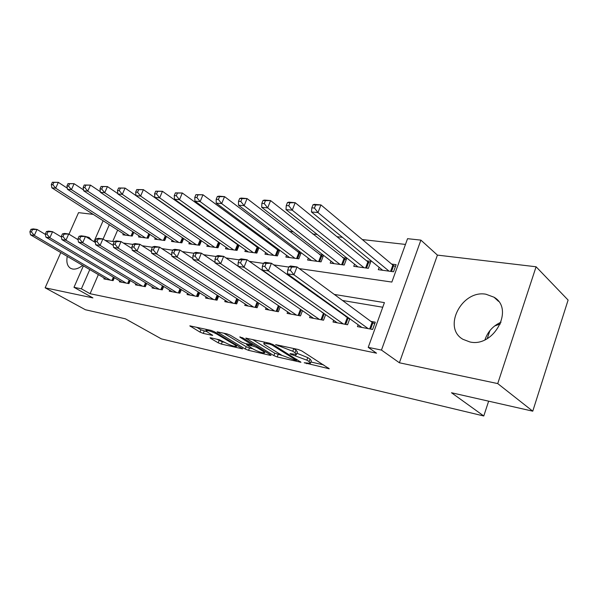 <?xml version="1.0" encoding="UTF-8"?>
<svg xmlns="http://www.w3.org/2000/svg" width="598" height="598" viewBox="0 0 598 598"><rect width="100%" height="100%" fill="white"/><g stroke="black" fill="none" stroke-linecap="round" stroke-linejoin="round"><path stroke-width="0.9" d="M304.218 362.754L329.289 368.787L301.788 350.929L298.125 349.471L275.633 344.642L292.736 351.243L295.046 352.7L296.451 354.554L290.673 353.71L290.023 353.657L290.329 354.061L306.856 360.16L309.084 361.566L310.399 363.315L304.218 362.754M67.253 256.37C66.184 262.23 67.305 266.215 70.601 268.33L72.552 269.018C75.64 269.504 79.003 268.293 82.636 265.392M91.666 240.246L89.065 237.428L85.723 236.584M469.849 341.944C493.836 347.774 514.721 308.83 494.008 297.206L485.98 294.238C461.828 289.582 442.176 327.711 462.957 339.313L469.849 341.944M210.743 337.825L210.033 337.765L210.563 338.333L218.195 342.826L221.387 344.097L242.653 348.881L214.45 331.748L211.079 330.402L189.813 325.858L200.009 332.122L203.268 333.415L212.686 335.411L207.409 332.017L205.921 330.41C208.396 330.38 212.028 331.606 216.82 334.103L235.066 345.001L236.412 346.489C233.938 346.489 230.357 345.285 225.678 342.863L219.421 339.791L210.743 337.825L210.563 338.333M98.364 274.609L90.089 293.715L81.395 288.819L73.988 287.309L83.391 265.833M532.758 411.177L497.73 383.587L536.085 266.775L568.1 300.069L532.758 411.177L451.49 392.751L483.775 415.984L161.393 338.894L125.386 318.809L85.394 309.742L45.142 287.802L92.907 297.909L73.988 287.309M536.085 266.775L437.415 255.107L399.397 362.777L497.73 383.587M399.397 362.777L381.472 350.069L368.226 347.363L384.417 302.618L334.282 294.418M90.089 293.715L376.538 353.186L368.226 347.363M273.854 355.608L277.225 356.946L300.966 362.276L273.181 344.642L269.616 343.222L245.793 338.132L273.854 355.608L274.781 353.201L282.024 355.421M270.169 355.324L248.566 350.353L245.285 349.045L217.037 331.83L226.978 333.886L230.409 335.254L241.831 342.161L245.21 343.506L252.251 344.964L239.88 337.145L242.519 337.728L270.565 354.853L271.021 355.399L270.169 355.324L270.393 354.749M501.064 322.173C493.096 325.813 487.736 331.673 484.978 339.769M93.221 214.376L78.547 212.641L68.979 234.177M60.794 252.58L45.142 287.802M217.612 241.39L217.164 241.33M237.137 243.939L236.128 243.805M257.424 246.578L255.817 246.369M278.511 249.329L276.261 249.037M300.458 252.192L297.52 251.81M323.316 255.174L319.624 254.688M330.963 261.109L330.208 263.113L344.216 265.026L346.765 258.231L342.639 257.693M354.554 264.181L353.754 266.327L368.353 268.323L370.917 261.378L366.619 260.818M358.135 324.759L357.454 326.605L372.629 329.461L375.275 322.158L370.805 321.35M333.662 320.289L333.019 322.008L347.558 324.744L349.77 318.734M310.198 315.998L309.592 317.598L323.533 320.222L325.626 314.638M287.683 311.872L287.107 313.374L300.488 315.886L302.468 310.676M266.065 307.91L265.519 309.308L278.369 311.73L280.245 306.856M245.285 304.09L244.761 305.406L257.118 307.731L258.904 303.164M225.297 300.413L224.803 301.654L236.688 303.889L238.393 299.598M206.063 296.87L205.585 298.036L217.029 300.189L218.651 296.152M187.533 293.454L187.077 294.552L198.102 296.63L199.65 292.826M169.668 290.157L169.234 291.196L179.863 293.199L181.344 289.604M152.438 286.973L152.027 287.959L162.275 289.888L163.695 286.487M135.813 283.893L135.417 284.835L145.314 286.696L146.667 283.474M119.757 280.925L119.368 281.815L128.929 283.616L130.229 280.552M382.742 307.237L342.519 300.488M318.973 296.541L317.321 296.264M293.947 292.34L293.207 292.22M347.543 317.127L345.906 316.828M322.778 312.627L322.038 312.5M114.36 277.726L113.104 280.641L103.865 278.9L104.231 278.055M405.466 244.425L362.343 239.566M342.437 237.324L336.995 236.711M317.276 234.491L312.724 233.982M293.192 231.785L289.462 231.359M270.124 229.184L267.156 228.847M248.006 226.694L245.741 226.44M226.777 224.302L225.162 224.123M206.392 222.008L205.383 221.895M186.8 219.802L186.344 219.75M117.657 230.066L112.716 241.472M379.147 267.373L378.302 269.683L393.536 271.761L396.108 264.66L391.623 264.077M323.533 255.339L321.051 261.864L307.596 260.025L308.314 258.149M301.16 252.722L298.806 258.822L285.874 257.058L286.562 255.301M279.662 250.181L277.42 255.899L264.981 254.202L265.639 252.55M258.986 247.721L256.848 253.096L244.881 251.459L245.501 249.904M239.088 245.329L237.055 250.39L225.521 248.813L226.119 247.348M219.922 243.005L217.978 247.781L206.863 246.264L207.431 244.881M201.451 240.755L199.59 245.27L188.871 243.805L189.417 242.496M183.631 238.572L181.852 242.848L171.514 241.435L172.03 240.194M166.438 236.457L164.734 240.508L154.747 239.148L155.248 237.967M149.836 234.401L148.199 238.251L138.549 236.935L139.028 235.814M133.795 232.405L132.225 236.068L122.889 234.797L123.352 233.728M483.775 415.984L488.648 401.176M299.262 268.599L391.854 282.062L407.544 238.684L420.887 240.119L381.472 350.069M437.415 255.107L420.887 240.119M93.968 241.659L103.125 220.737M89.782 269.578L81.395 288.819M310.661 290.553L309.002 290.284M285.567 286.449L284.827 286.322M105.196 240.381L114.218 241.689M123.315 243.02L132.928 244.41M142.174 245.756L152.415 247.251M161.819 248.611L172.732 250.203M182.293 251.594L193.931 253.283M203.656 254.696L216.08 256.505M225.969 257.94L239.23 259.868M249.291 261.333L263.456 263.397M273.697 264.884L288.834 267.082M109.322 224.721L103.073 239.058M494.651 325.955L500.391 323.899M487.243 338.603L489.911 330.612M310.579 362.851L311.341 360.811L310.033 359.047L309.084 361.566M296.944 353.239L307.806 357.634L310.033 359.047M296.63 354.076L297.415 352.013L296.017 350.144L295.046 352.7M293.259 348.402L296.017 350.144M310.893 361.999L323.668 364.907M252.491 339.477L274.781 353.201M295.808 360.422L296.451 360.474L296.152 360.093L272.12 345.106L269.631 344.119L263.965 343.297C263.434 343.588 263.95 344.224 265.505 345.203L281.972 355.391L295.808 360.422M252.707 348.746L249.478 348.014L248.566 350.353M223.787 333.191L246.204 346.705L249.478 348.014M253.373 349.15C258.157 351.646 261.879 352.887 264.525 352.887L263.277 351.407L256.968 347.558L253.574 346.212L246.555 344.747L253.373 349.15M196.6 327.233L200.943 329.804L206.886 331.696M216.82 339.201L222.292 341.817L224.93 342.422M313.016 204.77L311.827 207.827L314.451 208.059L315.632 204.994L313.016 204.77L314.391 204.352L320.939 204.912L317.986 212.567L311.438 211.954L382.705 270.281M395.398 266.611L392.864 265.116L320.939 204.912L315.632 204.994M389.051 271.148L317.986 212.567L314.451 208.059M311.438 211.954L311.827 207.827M288.961 266.753L287.743 269.9L290.344 270.289L291.57 267.134L288.961 266.753L290.493 265.99L297.004 266.932L293.954 274.818L368.166 328.616M290.344 270.289L293.954 274.818L287.451 273.832L361.842 327.427M291.57 267.134L297.004 266.932L372.106 322.3L374.707 323.727M287.743 269.9L287.451 273.832M287.451 202.558L286.27 205.54L288.774 205.764L289.955 202.774L287.451 202.558L288.931 202.161L295.188 202.7L292.25 210.167L286.001 209.592L357.97 266.902M370.237 263.225L367.875 261.842L295.188 202.7L289.955 202.774M364.055 267.74L292.25 210.167L288.774 205.764M286.001 209.592L286.27 205.54M263.03 200.45L261.864 203.365L264.256 203.582L265.422 200.659L263.03 200.45L264.6 200.068L270.58 200.584L267.672 207.887L261.7 207.327L334.26 263.666M346.107 259.973L270.58 200.584L265.422 200.659M340.098 264.466L267.672 207.887L264.256 203.582M261.7 207.327L261.864 203.365M239.686 198.431L238.527 201.279L240.815 201.489L241.973 198.633L239.686 198.431L241.338 198.073L247.056 198.566L244.171 205.697L238.46 205.166L311.491 260.556M322.957 256.863L247.056 198.566L241.973 198.633M317.097 261.319L244.171 205.697L240.815 201.489M238.46 205.166L238.527 201.279M217.343 196.503L216.192 199.291L218.382 199.485L219.533 196.69L217.343 196.503L219.07 196.159L224.542 196.63L221.679 203.612L216.207 203.103L289.611 257.566M300.719 253.881L224.542 196.63L219.533 196.69M295.001 258.306L221.679 203.612L218.382 199.485M216.207 203.103L216.192 199.291M263.583 263.075L262.373 266.147L264.854 266.514L266.065 263.434L263.583 263.075L265.213 262.35L271.417 263.24L268.397 270.939L343.282 323.937M264.854 266.514L268.397 270.939L262.193 269.997L337.22 322.8M266.065 263.434L271.417 263.24L349.643 319.093M262.373 266.147L262.193 269.997M239.357 259.554L238.154 262.559L240.523 262.911L241.727 259.898L239.357 259.554L241.069 258.867L247.004 259.719L244.006 267.239L319.429 319.452M240.523 262.911L244.006 267.239L238.079 266.334L313.621 318.36M241.727 259.898L247.004 259.719L325.618 314.645M238.154 262.559L238.079 266.334M216.207 256.198L215.011 259.128L217.276 259.465L218.472 256.527L216.207 256.198L218.001 255.54L223.667 256.355L220.699 263.696L296.548 315.146M217.276 259.465L220.699 263.696L215.033 262.836L290.979 314.1M218.472 256.527L223.667 256.355L238.079 266.282M215.011 259.128L215.033 262.836M194.058 252.984L192.877 255.847L195.045 256.168L196.226 253.298L194.058 252.984L195.927 252.356L201.354 253.141L198.409 260.317L274.587 311.012M195.045 256.168L198.409 260.317L192.982 259.495L269.235 310.011M196.226 253.298L201.354 253.141L215.033 262.38M192.877 255.847L192.982 259.495M195.935 194.649L194.791 197.377L196.892 197.564L198.035 194.836L195.935 194.649L202.976 194.776L200.136 201.608L194.888 201.115L268.584 254.696M279.341 251.011L202.976 194.776L198.035 194.836M273.764 255.406L200.136 201.608L196.892 197.564M194.888 201.115L194.791 197.377M172.852 249.912L171.686 252.707L173.764 253.021L174.937 250.211L172.852 249.912L174.78 249.306L179.983 250.061L177.068 257.073L253.485 307.043M173.764 253.021L177.068 257.073L171.873 256.288L248.334 306.079M174.937 250.211L179.983 250.061L192.96 258.665M171.686 252.707L171.873 256.288M175.401 192.877L174.272 195.546L176.29 195.733L177.419 193.057L175.401 192.877L182.293 192.997L179.482 199.687L174.444 199.216L248.342 251.93M258.77 248.252L182.293 192.997L177.419 193.057M253.335 252.61L179.482 199.687L176.29 195.733M174.444 199.216L174.272 195.546M152.535 246.959L151.376 249.702L153.372 250.001L154.531 247.251L152.535 246.959L154.523 246.391L159.509 247.109L156.616 253.971L233.19 303.231M153.372 250.001L156.616 253.971L151.638 253.216L228.242 302.296M154.531 247.251L159.509 247.109L171.813 255.137M151.376 249.702L151.638 253.216M155.704 191.181L154.583 193.789L156.519 193.961L157.64 191.345L155.704 191.181L162.447 191.293L159.659 197.841L154.822 197.392L228.862 249.269M238.976 245.606L162.447 191.293L157.64 191.345M233.661 249.927L159.659 197.841L156.519 193.961M154.822 197.392L154.583 193.789M133.048 244.134L131.896 246.817L133.81 247.101L134.961 244.41L133.048 244.134L135.081 243.588L139.865 244.276L137.002 250.996L213.665 299.553M133.81 247.101L137.002 250.996L132.225 250.27L208.896 298.656M134.961 244.41L139.865 244.276L151.526 251.765M131.896 246.817L132.225 250.27M136.778 189.544L135.671 192.108L137.533 192.272L138.639 189.701L136.778 189.544L143.385 189.656L140.62 196.069L135.978 195.643L210.085 246.705M219.9 243.057L143.385 189.656L138.639 189.701M214.712 247.34L140.62 196.069L137.533 192.272M135.978 195.643L135.671 192.108M114.33 241.42L113.194 244.044L115.033 244.32L116.169 241.682L114.33 241.42L116.416 240.897L121.013 241.555L118.172 248.14L194.858 296.017M115.033 244.32L118.172 248.14L113.583 247.437L190.269 295.158M116.169 241.682L121.013 241.555L132.061 248.551M113.194 244.044L113.583 247.437M118.591 187.974L117.492 190.485L119.279 190.642L120.377 188.123L118.591 187.974L125.057 188.078L122.313 194.372L117.851 193.954L191.973 244.231M135.97 195.606L125.057 188.078L120.377 188.123M196.443 244.844L122.313 194.372L119.279 190.642M117.851 193.954L117.492 190.485M96.353 238.811L95.232 241.383L96.996 241.644L98.124 239.065L96.353 238.811L98.476 238.31L102.893 238.946L100.083 245.389L176.739 292.609M96.996 241.644L100.083 245.389L95.673 244.724L172.314 291.779M98.124 239.065L102.893 238.946L113.358 245.472M95.232 241.383L95.673 244.724M101.092 186.456L100.001 188.923L101.72 189.073L102.811 186.606L101.092 186.456L107.431 186.569L104.71 192.735L100.419 192.332L174.504 241.846M117.813 193.617L107.431 186.569L102.811 186.606M178.817 242.437L104.71 192.735L101.72 189.073M100.419 192.332L100.001 188.923M79.071 236.3L77.957 238.826L79.654 239.08L80.767 236.546L79.071 236.3L81.223 235.821L85.477 236.434L82.696 242.751L159.262 289.32M79.654 239.08L82.696 242.751L78.45 242.108L154.994 288.52M80.767 236.546L85.477 236.434L95.381 242.534M77.957 238.826L78.45 242.108M84.243 185.006L83.167 187.421L84.819 187.57L85.903 185.148L84.243 185.006L90.455 185.111L87.764 191.158L83.63 190.777L157.64 239.544M100.344 191.719L90.455 185.111L85.903 185.148M161.804 240.112L87.764 191.158L84.819 187.57M83.63 190.777L83.167 187.421M62.439 233.885L61.332 236.367L62.969 236.606L64.068 234.124L62.439 233.885L64.621 233.429L68.718 234.012L65.959 240.209L142.406 286.15M62.969 236.606L65.959 240.209L61.871 239.589L138.28 285.373M64.068 234.124L68.718 234.012L78.091 239.723M61.332 236.367L61.871 239.589M68.015 183.601L66.946 185.971L68.538 186.113L69.607 183.736L68.015 183.601L74.107 183.706L71.439 189.641L67.454 189.267L141.345 237.316M83.511 189.91L74.107 183.706L69.607 183.736M145.366 237.862L71.439 189.641L68.538 186.113M67.454 189.267L66.946 185.971M46.42 231.568L45.328 233.99L46.898 234.229L47.99 231.792L46.42 231.568L48.632 231.12L52.572 231.688L49.843 237.765L126.126 283.086M46.898 234.229L49.843 237.765L45.911 237.167L122.142 282.338M47.99 231.792L52.572 231.688L61.445 237.025M45.328 233.99L45.911 237.167M52.37 182.248L51.308 184.58L52.848 184.715L53.91 182.383L52.37 182.248L58.342 182.353L55.704 188.176L51.862 187.817L125.595 235.164M67.282 188.176L58.342 182.353L53.91 182.383M129.482 235.694L55.704 188.176L52.848 184.715M51.862 187.817L51.308 184.58M30.984 229.326L29.9 231.71L31.417 231.934L32.501 229.542L30.984 229.326L33.219 228.899L37.024 229.445L34.318 235.41L110.391 280.133M31.417 231.934L34.318 235.41L30.528 234.835L106.541 279.408M32.501 229.542L37.024 229.445L45.403 234.431M29.9 231.71L30.528 234.835M306.924 362.971L306.639 363.719M278.788 345.233L278.474 346.063M293.095 354.255L292.796 355.04M307.806 357.634L306.856 360.16M295.943 354.651L295.562 355.668M293.715 348.679L292.736 351.243M281.568 345.846L281.247 346.676M328.534 368.017L328.28 368.704M246.526 338.169L246.301 338.745M300.271 361.566L300.039 362.201M278.145 354.539L277.225 356.946M296.488 359.204L296.152 360.093M272.449 344.246L272.12 345.106M269.945 343.304L269.631 344.119M267.082 342.669L266.768 343.491M246.204 346.705L245.285 349.045M217.807 331.875L217.582 332.436M252.079 343.566L251.758 344.388M240.037 336.749L239.88 337.145M263.591 350.592L263.277 351.407M257.282 346.743L256.968 347.558M254.12 344.807L253.574 346.212M247.654 344.059L247.363 344.814M235.358 344.261L235.066 345.001M217.119 333.34L216.82 334.103M212.163 334.843L211.954 335.366M204.202 331.098L203.268 333.415M200.943 329.804L200.009 332.122M190.613 325.925L190.396 326.463M242.085 348.283L241.884 348.813M222.292 341.817L221.387 344.097M219.1 340.546L218.195 342.826M393.626 265.624L391.503 271.485M392.864 265.116L390.599 271.365M369.706 328.907L372.106 322.3M370.603 329.079L372.89 322.778M368.637 262.343L366.522 268.076M367.875 261.842L365.617 267.949M344.672 259.188L342.572 264.802M343.91 258.702L341.667 264.675M321.672 256.168L319.579 261.662M320.909 255.682L318.674 261.535M299.568 253.26L297.49 258.642M298.813 252.79L296.593 258.523M344.829 324.228L347.214 317.77M345.734 324.4L348.006 318.241M320.991 319.743L323.361 313.427M321.888 319.915L324.146 313.89M298.125 315.445L300.465 309.301M299.015 315.609L301.228 309.824M276.171 311.311L278.376 305.593M277.061 311.483L279.139 306.109M278.324 250.472L276.254 255.742M277.562 250.001L275.357 255.623M255.069 307.342L257.162 302.012M255.959 307.514L257.917 302.513M257.88 247.781L255.824 252.954M257.125 247.318L254.935 252.834M234.782 303.53L236.763 298.544M235.664 303.694L237.518 299.03M238.191 245.195L236.15 250.263M237.443 244.739L235.268 250.143M215.258 299.852L217.134 295.18M216.132 300.024L217.889 295.666M219.227 242.698L217.201 247.677M218.479 242.257L216.319 247.557M196.45 296.316L198.237 291.929M197.325 296.481L198.984 292.407M200.898 240.381L198.925 245.18M200.181 239.88L198.05 245.06M178.331 292.908L180.028 288.782M179.198 293.072L180.775 289.245M183.175 238.258L181.291 242.773M182.45 237.772L180.417 242.653M160.855 289.619L162.477 285.739M161.722 289.783L163.217 286.195M166.057 236.203L164.271 240.448M165.34 235.724L163.404 240.329M143.991 286.449L145.538 282.787M144.851 286.614L146.271 283.228M149.53 234.199L147.826 238.198M148.82 233.728L146.966 238.086M127.71 283.385L129.183 279.924M128.563 283.549L129.916 280.365M133.556 232.256L131.934 236.031M132.846 231.792L131.082 235.911M111.976 280.425L113.381 277.151M112.82 280.589L114.113 277.584M494.008 297.206L498.5 301.34M296.847 359.428L296.488 360.377M264.428 342.086L263.965 343.297M252.655 343.917L252.296 344.837M265.064 351.497L264.652 352.558M246.892 343.887L246.555 344.747M236.92 345.188L236.524 346.197M206.34 329.363L205.921 330.41"/></g></svg>
